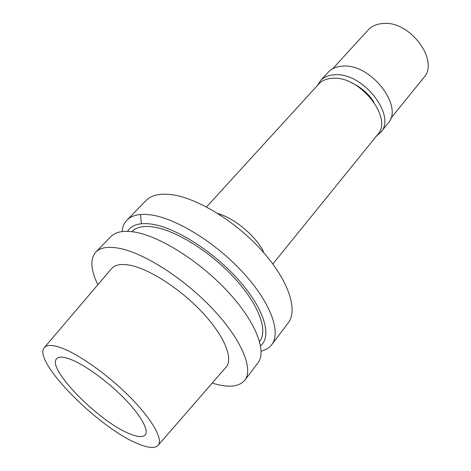 <?xml version="1.0" encoding="UTF-8"?>
<svg xmlns="http://www.w3.org/2000/svg" width="471" height="471" viewBox="0 0 471 471"><rect width="100%" height="100%" fill="white"/><g stroke="black" fill="none" stroke-linecap="round" stroke-linejoin="round"><path stroke-width="0.71" d="M128.989 433.503C137.367 437.1 142.79 437.559 145.262 434.88C149.189 430.211 140.529 414.798 123.39 397.5C106.293 380.215 83.396 363.93 69.561 358.967C62.979 356.635 58.681 356.541 56.661 358.672C46.293 368.175 98.309 421.121 128.989 433.503M136.737 443.217C97.715 427.056 32.517 361.127 44.227 347.728C46.588 344.743 52.004 344.69 60.476 347.58C78.18 353.692 108.271 374.998 130.532 397.624C152.863 420.262 163.537 439.996 157.95 445.537C154.488 448.68 147.417 447.909 136.737 443.217M158.232 445.213L225.903 367.321C233.634 359.326 225.032 336.971 203.231 313.362C181.512 289.753 150.267 269.359 130.602 265.35C121.182 263.483 114.783 264.643 111.397 268.835L44.509 347.398M97.874 284.72C90.62 269.842 89.943 258.956 95.831 252.073C100.246 247.534 107.93 246.251 118.88 248.223C143.732 252.756 184.226 278.544 212.951 309.188C241.77 339.832 253.663 369.111 244.808 380.203C238.879 387.056 228.017 388.01 212.221 383.07M244.808 380.203L257.867 362.964C267.104 351.348 255.888 321.828 227.658 291.449C199.533 261.069 159.392 235.959 134.382 232.026C123.361 230.319 115.542 231.838 110.926 236.577L95.831 252.073M259.58 341.463L259.721 341.281C268.211 330.689 258.838 304.643 234.693 278.284C210.631 251.926 175.854 230.295 153.575 226.998C143.543 225.55 136.378 227.051 132.086 231.502L131.927 231.667M127.564 231.326C131.503 224.873 139.557 222.471 151.727 224.125C175.807 227.57 214.07 251.873 239.25 280.657C264.561 309.447 272.15 336.535 260.569 345.726M122.13 231.567C122.513 226.898 124.114 223.101 126.923 220.163C131.745 215.212 139.699 213.457 150.791 214.888C175.954 218.208 215.7 242.6 243.207 272.697C270.813 302.794 281.334 332.544 271.708 344.69C269.224 347.91 265.703 350.053 261.152 351.13M271.708 344.69L288.211 322.9C298.278 310.153 288.564 280.157 261.693 250.407C234.923 220.658 195.642 197.096 170.319 194.488C159.157 193.369 151.05 195.4 145.998 200.587L126.923 220.163M140.576 214.499L141.382 223.725M217.814 213.487L220.987 214.552C236.589 220.128 255.335 236.248 263.183 250.843L263.495 252.427M272.856 263.995L377.612 134.624C393.491 118.668 360.344 75.955 332.938 78.257C326.845 78.486 322.129 80.411 318.779 84.021L206.534 206.952M373.856 101.983C368.281 93.47 360.868 87.094 351.619 82.849M317.46 85.469L320.486 80.712C323.924 77.009 328.752 75.03 334.981 74.765C363.064 72.304 396.929 116.031 380.633 132.439L376.382 136.143M380.633 132.439L387.886 123.467C404.295 106.882 370.871 63.414 342.806 66.123C336.582 66.435 331.743 68.46 328.275 72.193L320.486 80.712M390.671 118.498L423.582 77.856C440.067 60.889 409.605 19.829 382.375 23.55C376.335 24.098 371.554 26.276 368.034 30.079L332.773 68.701M220.987 214.552L219.374 214.482"/></g></svg>
